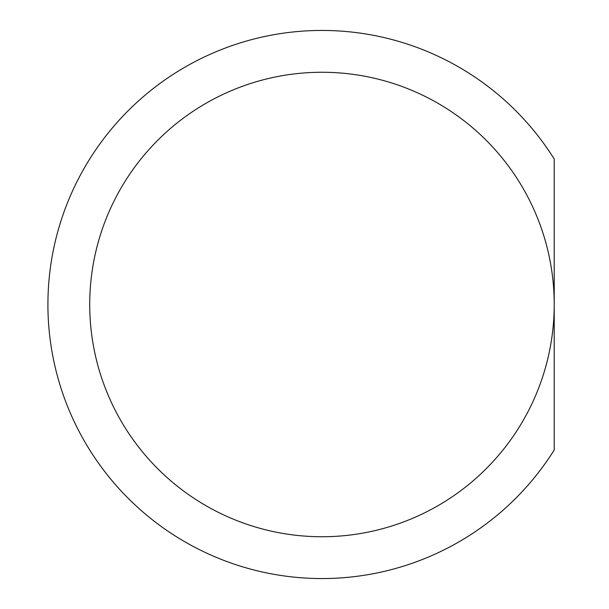 <?xml version="1.0" encoding="UTF-8"?>
<svg xmlns="http://www.w3.org/2000/svg" width="609" height="609" viewBox="0 0 609 609"><rect width="100%" height="100%" fill="white"/><g stroke="black" fill="none" stroke-linecap="round" stroke-linejoin="round"><path stroke-width="0.91" d="M554.213 304.5L554.213 449.982A274.05 274.05 0 0 1 47.913 304.5A274.05 274.05 0 0 1 554.213 159.018L554.213 304.5A232.242 232.242 0 0 1 321.963 536.742A232.242 232.242 0 0 1 89.721 304.5A232.242 232.242 0 0 1 321.963 72.258A232.242 232.242 0 0 1 554.213 304.5A232.242 232.242 0 0 1 321.963 536.742A232.242 232.242 0 0 1 89.721 304.5"/></g></svg>
